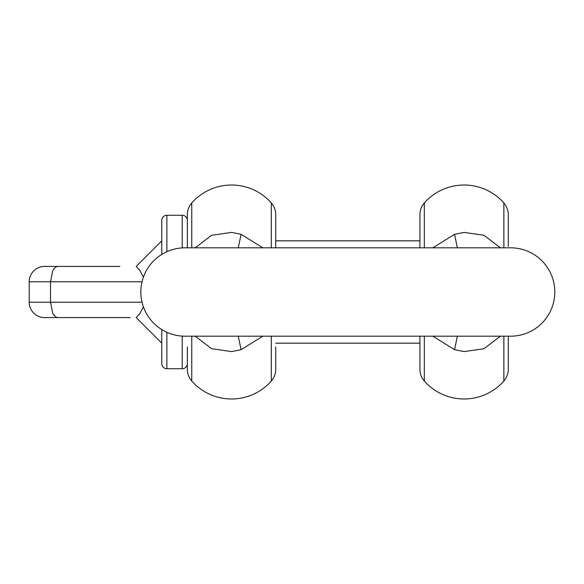 <?xml version="1.0" encoding="UTF-8"?>
<svg xmlns="http://www.w3.org/2000/svg" width="584" height="584" viewBox="0 0 584 584"><rect width="100%" height="100%" fill="white"/><g stroke="black" fill="none" stroke-linecap="round" stroke-linejoin="round"><path stroke-width="0.88" d="M419.911 247.813L419.911 214.664A17.673 17.673 0 0 1 424.327 202.969A53.027 53.027 0 0 1 503.868 202.969A17.673 17.673 0 0 1 508.284 214.664L508.284 245.484M508.284 336.187L508.284 369.336A17.673 17.673 0 0 1 503.868 381.031A53.027 53.027 0 0 1 424.327 381.031A17.673 17.673 0 0 1 419.911 369.336L419.911 336.187M508.284 245.667L508.284 246.411M500.4 247.813L483.983 235.257L464.097 232.403L454.571 234.308L432.832 247.813M432.824 336.187L454.571 349.692L464.097 351.604L483.983 348.736L500.393 336.187M454.571 234.308L457.338 247.813M454.571 349.692L457.338 336.187M510.613 336.187A44.187 44.187 0 0 0 554.8 292A44.187 44.187 0 0 0 510.613 247.813L185.018 247.813A44.187 44.187 0 0 0 140.832 292A44.187 44.187 0 0 0 185.018 336.187L510.613 336.187M195.246 247.813L211.554 235.308L231.534 232.395L241.061 234.308L238.294 247.813M238.294 336.187L241.061 349.692L231.534 351.59L211.525 348.684L195.238 336.187M241.061 234.308L262.8 247.813M275.721 247.813L275.721 214.664A17.673 17.673 0 0 0 271.304 202.969A53.027 53.027 0 0 0 191.764 202.969A17.673 17.673 0 0 0 187.347 214.664L187.347 247.813M275.721 346.889L275.721 369.336A17.673 17.673 0 0 1 271.304 381.031A53.027 53.027 0 0 1 191.764 381.031A17.673 17.673 0 0 1 187.347 369.336L187.347 346.889M241.061 349.692L262.8 336.187M58.261 317.579C56.122 317.608 54.261 316.105 52.691 313.09L50.516 302.235L29.2 302.235A15.352 15.352 0 0 0 44.552 317.579L130.29 317.579M72.839 317.579L67.788 317.579M182.23 336.099L182.23 368.745L166.878 368.745A5.117 5.117 0 0 1 161.761 363.628L161.761 329.573L161.761 343.166L136.181 317.579L139.766 313.776L143.394 306.834M66.058 317.579L58.02 317.579M67.474 317.579L66.758 317.579M56.086 317.579L55.604 317.579M52.691 313.09L50.516 302.235L142.036 302.235M55.495 316.652L53.436 314.418M119.903 266.421L58.261 266.421C56.13 266.392 54.268 267.888 52.691 270.91L50.516 281.765L50.516 302.235M187.347 220.372A5.117 5.117 0 0 0 182.23 215.255L166.878 215.255A5.117 5.117 0 0 0 161.761 220.372L161.761 254.427M29.2 302.235L29.2 281.765A15.352 15.352 0 0 1 44.552 266.421L68.737 266.421M143.394 277.166L139.766 270.224L136.181 266.421L161.761 240.834M52.691 270.91L50.516 281.765L142.036 281.765M182.23 368.745A5.117 5.117 0 0 0 187.347 363.628M275.721 240.834L419.911 240.834M275.721 343.166L419.911 343.166M424.327 247.813L424.327 202.969M424.327 381.031L424.327 336.187M503.868 381.031L503.868 336.187M503.868 247.813L503.868 202.969M271.304 247.813L271.304 202.969M191.764 247.813L191.764 202.969M191.764 381.031L191.764 336.187M271.304 381.031L271.304 336.187M29.2 281.765L50.516 281.765M166.878 215.255L166.878 251.704M166.878 332.296L166.878 368.745M182.23 215.255L182.23 247.901"/></g></svg>
